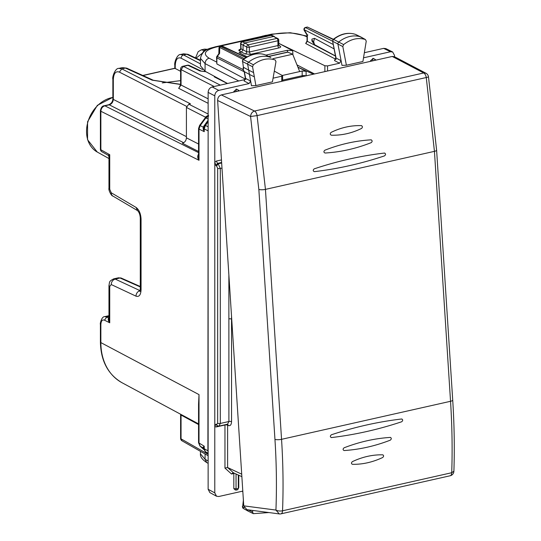 <?xml version="1.0" encoding="UTF-8"?>
<svg xmlns="http://www.w3.org/2000/svg" width="541" height="541" viewBox="0 0 541 541"><rect width="100%" height="100%" fill="white"/><g stroke="black" fill="none" stroke-linecap="round" stroke-linejoin="round"><path stroke-width="0.81" d="M180.599 80.643L162.219 82.915M215.027 76.673L214.27 76.849L227.382 83.53M180.599 71.324L174.811 68.247L142.77 75.456M122.273 67.625L126.655 68.139L122.28 67.625L118.804 68.403L121.793 68.863L125.431 68.044L152.129 80.163A2.888 2.232 -65.6 0 1 153.346 80.257L153.346 80.257A2.888 2.232 -65.6 0 1 153.394 80.278M200.454 63.906L183.575 54.959L180.498 54.526M207.284 49.508L204.295 49.163L201.13 49.88M262.507 36.071L263.69 35.943M265.523 35.388L266.639 35.28M183.582 53.823L187.984 54.364L183.636 53.816M205.161 50.732L201.333 49.833L198.175 51.672L195.538 57.928M112.866 98.875L112.866 79.162L113.312 79.689L113.312 99.409A2.888 0.987 0 0 1 112.866 98.875C112.697 101.708 111.304 103.662 108.687 104.744L109.289 104.832C111.716 104.007 113.055 102.195 113.312 99.409L186.415 136.65M100.41 110.709L100.869 111.263C101.093 108.45 102.425 106.638 104.873 105.826A2.888 1.495 -102.7 0 0 104.271 105.738A2.888 1.495 -102.7 0 0 104.264 105.738A2.888 1.495 -102.7 0 0 104.244 105.745M208.129 114.023L188.823 104.19L186.415 107.443L186.415 137.827C186.172 140.626 184.833 142.439 182.391 143.257L198.554 151.487M188.823 104.19L190.432 103.825L121.793 68.863L119.385 72.115L186.598 106.361M198.554 409.104L199.014 394.612L198.554 404.113L198.554 442.741L204.234 446.197L203.808 448.361A2.888 0.987 0 0 0 204.234 448.746L207.906 450.802L208.129 129.218M207.906 450.802L208.129 452.235M208.129 120.116L203.2 127.115L204.133 126.587L203.795 128.494L204.234 131.679L203.173 129.171L203.2 127.115L200.177 125.6L199.595 125.431L198.554 128.535L199.014 129.076L200.177 125.6L205.864 117.924A2.888 0.358 36.5 0 0 205.282 117.755L208.102 115.869A2.888 1.495 77.3 0 1 208.129 115.869L208.129 115.869A2.888 1.495 77.3 0 0 207.967 115.916L208.366 115.301L205.776 116.775L205.58 117.383M198.919 153.705C197.296 155.666 197.33 157.864 199.014 160.292L198.554 156.363M205.675 117.289L186.415 107.443M108.964 318.906L109.735 322.801C108.193 320.786 107.842 319.122 108.673 317.817L104.859 316.6C101.262 316.289 99.794 325.229 100.41 324.059L100.869 324.6L100.869 342.609L199.014 394.612L199.014 443.275L200.177 446.197L203.639 448.252M203.714 448.381L203.227 447.042L204.234 446.197L204.234 448.746L205.397 451.674L208.129 453.202M208.129 126.81L205.397 125.444L204.234 128.92A2.888 0.987 0 0 1 203.795 128.494L203.173 129.171M113.657 278.879L118.486 277.79L120.048 277.993A2.888 2.272 -66.1 0 1 121.265 278.088A2.888 2.272 -66.1 0 1 121.272 278.088L140.288 286.507M108.964 316.431L106.854 316.904L104.46 320.171L109.735 322.801L109.735 286.453L111.243 284.546L136.021 296.17C139.091 297.117 140.775 294.994 141.059 289.8L141.059 219.112C140.775 213.614 139.091 209.705 136.021 207.399L111.243 192.779L109.735 189.262L109.735 154.719L108.964 156.619L108.159 155.253L101.884 151.737A2.888 2.265 -60.7 0 1 100.869 149.756L100.869 111.263L199.014 160.292L199.014 129.076L204.234 131.679L204.234 128.92L207.906 130.753M100.403 110.722L100.403 149.221A2.888 0.987 180 0 0 100.869 149.756L109.735 154.719L108.673 154.949M100.403 144.021L100.403 133.025M201.259 71.128L199.981 70.999L187.977 65.339A2.888 2.259 -64.8 0 1 189.235 65.461A2.888 2.888 0 0 0 187.369 65.251A2.888 1.495 77.3 0 1 187.977 65.339L183.46 66.36A2.888 1.495 -102.7 0 0 182.858 66.266A2.888 2.888 0 0 0 180.599 69.086A2.888 0.987 0 0 0 181.052 69.613L183.46 66.36L220.295 85.126M198.554 424.55L181.052 415.048L180.985 414.447M208.129 455.718L182.06 440.841L181.052 438.859A2.888 0.987 180 0 1 180.599 438.332A2.888 2.888 0 0 0 182.087 440.854M180.599 69.086L180.599 84.518A2.888 0.987 0 0 0 181.052 85.045L178.638 88.305L208.129 103.324M179.294 87.48L178.638 88.305M208.129 120.805L204.816 125.275L203.822 127.683M203.227 447.042L203.605 448.212M305.895 75.882A2.888 0.987 0 0 0 302.176 75.726L302.176 71.013L282.49 75.442M302.176 71.013L306.118 71.29L297.942 67.233M268.498 56.386L287.65 52.078L292.681 54.228L299.694 71.574M272.901 58.678L292.681 54.228M297.915 67.172L313.395 74.191M361.118 37.14A1.927 1.508 117.5 0 0 360.942 37.018A1.927 1.508 117.5 0 0 360.881 36.991A1.927 1.508 117.5 0 0 360.752 36.93A28.876 22.668 117.5 0 0 338.781 42.002A1.927 1.508 117.5 0 0 337.942 44.159L341.986 65.373L346.382 65.218L342.832 46.58L343.603 44.592C350.866 38.972 358.156 37.295 365.452 39.547L360.942 37.018M355.748 34.509A1.758 1.38 117.5 0 0 355.633 34.448A1.758 1.38 117.5 0 0 355.511 34.394L365.452 39.547L366.243 41.17L362.916 61.498L346.382 65.218M253.35 64.778L252.566 66.753L255.893 85.586L272.427 81.867L275.978 61.627L275.207 59.983C267.937 57.637 260.654 59.239 253.35 64.778L248.535 62.188A28.876 22.668 -62.5 0 1 270.507 57.366A1.927 1.508 -62.5 0 1 270.622 57.414A1.927 1.508 -62.5 0 1 270.683 57.447A1.927 1.508 -62.5 0 1 270.845 57.556M253.594 72.589L248.711 70.168L247.677 64.332A1.927 1.508 -62.5 0 1 248.535 62.188L243.416 59.618A28.714 22.539 -62.5 0 1 265.266 54.824A1.758 1.38 -62.5 0 1 265.374 54.871A1.758 1.38 -62.5 0 1 265.475 54.932M270.683 57.447L265.191 54.797L270.622 57.414M254.351 76.863L249.469 74.442L251.464 85.749L255.893 85.586M247.656 509.778A1.927 1.508 117.5 0 0 248.339 511.238A1.927 1.508 117.5 0 0 248.4 511.272A1.927 1.508 117.5 0 0 248.535 511.326M268.85 512.557L253.35 513.659L248.4 511.272M253.35 513.659L252.566 512.036L252.823 510.454M297.002 64.913L314.524 73.941M227.545 83.497L205.073 71.25L200.454 65.765L200.454 58.333M205.073 453.973L205.073 459.295L200.454 453.831C200.069 456.672 202.185 459.6 206.818 462.629M307.024 36.889L306.003 36.382C296.759 32.643 285.689 31.946 272.786 34.286L216.082 47.053L215.048 46.891C211.348 48.244 202.652 48.474 200.454 58.374L205.073 63.622L205.073 71.25M227.578 424.151L228.897 421.513L228.87 274.95M231.724 319.197L231.534 319.102A1.927 0.656 0 0 0 228.87 318.913M221.661 163.01L218.192 163.788L220.302 168.481L220.302 423.447L219.017 426.112L217.354 425.916L216.589 424.55L217.651 423.272A1.927 0.656 180 0 0 220.302 423.447L228.897 421.513A1.927 0.656 0 0 1 231.548 421.696L231.534 316.343M244.383 71.662L245.614 78.425A1.927 0.832 -10 0 1 245.316 78.073L244.045 80.934L245.614 78.425L250.639 81.069L249.056 83.578L218.801 90.381C216.359 91.199 215.02 93.011 214.784 95.811L214.784 161.921L215.852 165.573L216.589 165.959L217.651 168.305L217.651 423.272M221.465 159.92L216.42 161.049L214.784 161.921L214.784 426.781L215.852 424.198L216.589 424.55M216.42 161.049L217.462 163.402L215.852 165.573M217.354 425.916L215.852 424.198M217.462 425.645L216.42 426.917L214.784 426.781L214.784 492.892L216.528 496.225L218.801 496.51L242.794 491.106M224.968 424.773A1.927 0.994 -102.7 0 0 224.961 424.989L216.42 426.917M241.705 474.18L227.599 467.525L224.961 468.1L224.961 424.989A1.927 0.656 180 0 1 227.612 425.172L228.343 425.517L227.626 424.171M241.868 476.662L232.779 472.55M227.599 467.525L233.232 472.591L231.534 474.017L233.813 473.503L233.962 472.935M243.369 500.256L242.639 506.87A1.758 1.38 117.5 0 0 243.24 508.405A1.758 1.38 117.5 0 0 243.416 508.479M355.342 34.34L355.43 34.36C347.985 32.041 340.58 33.718 333.215 39.385L333.669 39.432A1.758 1.38 117.5 0 0 332.904 41.407L342.832 46.58M333.222 39.378L332.607 41.062L336.076 58.043L341.094 60.693L339.518 63.216L334.507 60.572L336.076 58.043A1.927 0.845 169.2 0 1 335.778 57.691L334.507 60.572M360.881 36.991L355.511 34.394A28.714 22.539 117.5 0 0 333.669 39.432L343.603 44.592M244.41 71.683L242.956 69.552L243.396 67.091L242.639 61.586A1.758 1.38 -62.5 0 1 243.416 59.618L242.97 59.571C250.368 53.978 257.78 52.382 265.191 54.797L265.117 54.776M244.431 71.689L249.469 74.442L248.711 70.168L243.673 67.422L243.254 69.897L244.431 71.689M214.784 492.892L208.129 489.267L208.129 92.383C208.366 89.583 209.705 87.777 212.146 86.959L245.066 79.547M273.07 78.174L281.753 76.22L281.753 81.312M233.82 92.105L233.82 91.503L235.761 91.666M238.31 91.091A1.927 1.765 30.2 0 0 236.444 89.245L233.82 91.503M236.525 89.109L238.77 90.394L238.365 91.077M238.77 90.989L238.77 90.394M274.307 71.128L282.618 75.672L282.618 81.123M282.321 75.334L281.753 76.22M394.504 56.731L394.504 55.365L392.651 51.977L390.48 51.747L383.643 48.365L364.357 52.707M363.518 57.819L390.48 51.747M287.494 52.112L287.399 50.272L292.708 50.698L279.244 43.571L324.884 65.752L327.535 65.914L339.518 63.216M370.517 61.343L370.517 60.741L372.458 60.903M375.468 60.227L375.468 59.632L373.222 58.347L370.517 60.741M392.638 51.97L385.807 48.589L383.643 48.365M208.129 489.267L209.874 492.601M236.038 473.916L236.038 488.76A1.927 0.372 93.4 0 0 236.316 490.038L235.301 489.977L233.82 488.631L236.038 488.76A1.927 0.656 0 0 0 238.31 488.246A1.927 1.779 32 0 1 238.06 489.132L238.77 487.515L238.77 475.201M233.82 488.631L233.82 473.503M279.244 43.571L278.798 43.672M335.467 56.088L307.322 41.319A1.927 0.656 0 0 1 307.024 40.967L305.719 43.496L307.322 41.319L307.322 34.915L307.903 34.996M278.514 44.619L277.925 45.572L249.347 52.004L249.347 47.195L248.305 44.842L242.53 41.819A1.927 0.994 77.3 0 0 242.118 41.752L270.825 35.293L273.611 36.47L244.667 42.982L243.058 45.153L243.058 49.907L241.448 52.078L239.041 52.619L247.068 56.832M240.982 49.265L240.305 49.488L240.752 48.426L241.029 48.798L239.399 50.955L245.127 53.951A1.927 1.461 117 0 0 246.716 51.774L246.716 47.026L240.894 43.97L241.029 48.798L246.716 51.774L249.347 52.004L250.388 54.35L245.127 53.951M307.024 40.967L307.024 35.091L304.204 30.343A1.927 0.92 -30.7 0 1 304.231 29.714A1.927 1.542 -63 0 1 305.841 27.544L307.45 27.064L333.351 39.277M305.354 27.503L332.634 41.197M221.79 46.31L222.195 46.37A1.927 1.508 -64.8 0 1 223.034 46.445A1.927 1.927 0 0 0 221.79 46.31L219.443 46.871L218.983 47.649L218.841 53.755M245.871 57.529L222.195 46.37L219.443 46.871L219.72 47.446L243.186 59.402M333.107 39.479L307.45 27.064M216.562 57.474L216.86 63.933L216.86 57.826L217.32 56.44L216.934 56.332A1.927 1.927 0 0 0 216.562 57.474A1.927 0.656 0 0 0 216.86 57.826L244.201 71.757M218.902 53.681L219.592 53.376L219.72 47.446M314.551 44.66L313.645 41.704L314.551 38.337L311.974 39.101L311.873 40.129L311.974 41.109L314.551 44.66L335.44 55.946M314.551 38.337L334.095 48.893M243.389 67.158L242.639 61.586L252.566 66.753M245.729 79.331L216.86 63.933M243.254 498.275L243.362 499.925M287.399 50.272L265.874 55.114M278.798 44.991L279.176 45.931L280.143 46.073C281.144 46.817 280.752 47.432 278.967 47.919L250.388 54.35M278.967 47.919A1.927 0.994 -102.7 0 1 277.925 45.572L277.925 40.758L249.347 47.195A1.927 0.656 180 0 1 246.716 47.026A1.927 1.461 117 0 1 248.305 44.842L276.891 38.411L273.618 36.47L277.851 38.553A1.927 1.535 120.7 0 0 276.891 38.411A1.927 0.994 77.3 0 1 277.925 40.758A1.927 0.656 0 0 0 278.798 40.21A1.927 1.927 0 0 0 277.851 38.553M215.832 77.113L215.832 77.647M426.159 73.346L425.97 73.238A4.815 4.815 0 0 1 428.486 76.761A4.815 0.5 171.1 0 1 426.267 77.532L434.443 151.345A4.815 1.21 -3.7 0 0 436.614 150.182A4.815 1.21 -3.7 0 0 436.614 150.155M258.848 189.438L274.95 439.387A4.815 1.21 -3.7 0 0 281.55 439.326L450.538 401.294C452.107 425.686 452.506 449.497 451.721 472.726L282.544 510.799C283.45 487.542 283.119 463.718 281.55 439.326L265.448 189.377L257.09 115.605L250.578 116.491L258.848 189.438A4.815 1.21 -3.7 0 0 265.448 189.377L434.443 151.345L450.538 401.294A4.815 1.21 -3.7 0 0 452.716 400.13L436.614 150.182L428.486 76.768M331.193 437.554L331.498 437.568C330.03 436.966 329.983 436.039 331.349 434.795C329.983 436.039 330.03 436.966 331.498 437.568C355.018 434.775 378.409 429.513 401.679 421.77C403.052 420.533 402.998 419.606 401.53 419.005C377.997 421.791 354.605 427.059 331.349 434.795C354.605 427.052 377.997 421.791 401.53 419.005L402.064 419.086L401.53 419.005C402.998 419.606 403.052 420.533 401.679 421.77C378.416 429.513 355.024 434.775 331.498 437.568L331.16 437.547M390.325 440.151C391.643 438.94 391.616 438.027 390.237 437.419C374.757 438.413 359.366 441.875 344.062 447.813C359.366 441.875 374.757 438.413 390.237 437.419L390.703 437.507L390.237 437.419C391.616 438.027 391.643 438.94 390.325 440.151C375.008 446.082 359.616 449.544 344.15 450.545L344.15 450.545C342.778 449.936 342.751 449.023 344.062 447.813C342.751 449.023 342.778 449.936 344.15 450.545C359.616 449.551 375.008 446.088 390.325 440.151M382.683 457.503C383.907 456.333 383.9 455.441 382.649 454.825C372.533 454.623 362.443 456.895 352.387 461.635C362.436 456.888 372.526 454.616 382.649 454.825L383.028 454.913L382.649 454.825C383.9 455.441 383.907 456.333 382.683 457.503C372.614 462.237 362.524 464.509 352.414 464.313L352.414 464.313C351.17 463.698 351.163 462.805 352.387 461.635C351.163 462.805 351.17 463.698 352.414 464.313C362.524 464.516 372.614 462.244 382.683 457.503M392.232 56.453L423.704 72.967L425.97 73.238L394.511 56.737L392.232 56.453L221.343 94.912L254.527 111.04A4.815 2.489 77.3 0 1 257.09 115.605L426.267 77.532A4.815 2.489 77.3 0 0 423.704 72.967L254.527 111.04C252.187 111.777 250.868 113.596 250.578 116.491L217.631 100.477C217.685 97.596 218.922 95.743 221.343 94.912M314.193 168.86C337.395 161.096 360.786 155.835 384.374 153.062L384.908 153.15L384.374 153.062C385.861 153.678 385.929 154.604 384.577 155.849C361.368 163.612 337.976 168.873 314.402 171.646C337.976 168.873 361.368 163.612 384.577 155.849C385.929 154.604 385.861 153.671 384.374 153.062C360.786 155.828 337.388 161.096 314.193 168.86C312.847 170.104 312.914 171.037 314.402 171.646L314.402 171.646C312.914 171.037 312.847 170.104 314.193 168.86M371.464 139.936L370.977 139.849C372.418 140.477 372.506 141.404 371.248 142.635C356.093 148.619 340.702 152.089 325.073 153.029L325.073 153.029C323.64 152.4 323.552 151.473 324.81 150.236C339.951 144.251 355.342 140.782 370.977 139.849C372.418 140.477 372.506 141.404 371.248 142.635C356.093 148.619 340.702 152.082 325.073 153.029C323.64 152.4 323.552 151.473 324.81 150.236C339.951 144.251 355.342 140.788 370.977 139.849L371.43 139.923M331.038 132.43C340.823 127.602 350.913 125.329 361.3 125.62L361.706 125.715L361.3 125.62C362.646 126.263 362.754 127.189 361.625 128.393C351.826 133.214 341.736 135.487 331.356 135.203C341.736 135.493 351.826 133.221 361.625 128.393C362.754 127.189 362.646 126.263 361.3 125.62L361.3 125.62C350.906 125.323 340.816 127.588 331.038 132.43C329.909 133.634 330.017 134.553 331.356 135.203L331.356 135.203C330.017 134.56 329.909 133.634 331.038 132.43L331.038 132.43M217.631 100.477L243.748 505.849L246.858 509.669L279.528 513.95M104.46 320.171C102.269 319.433 101.072 320.914 100.869 324.6M112.866 97.319L97.346 105.346L87.568 121.739L87.554 139.74L97.258 152.041A29.87 23.452 -62.5 0 1 87.892 121.968A29.87 23.452 -62.5 0 1 112.866 97.441M200.454 60.72L186.726 54.249L183.575 54.959A2.888 2.333 117.9 0 0 181.134 58.198L202.584 69.566M181.134 58.198C177.536 56.913 175.568 59.422 175.23 65.738L175.23 68.639M180.599 84.491L152.129 80.163M174.804 65.204L175.23 65.738M100.403 324.059L100.403 342.074L100.869 342.609A57.718 45.309 117.5 0 0 122.023 382.73L198.554 423.894M202.057 53.64L204.295 50.293L206.899 49.711M201.881 53.552L196.065 58.171M113.312 79.689C113.664 73.373 115.686 70.851 119.385 72.115M198.554 152.63L104.873 105.826L109.289 104.832L183.676 142.729M186.415 137.827L198.554 144.014M208.711 115.963L205.864 117.924L208.129 119.054M198.554 442.741L199.981 446.061L203.991 449.625M203.801 448.699L205.201 451.532L208.129 454.129M204.255 125.336L205.397 125.444L208.129 121.766M109.735 286.453L108.964 285.533C109.789 281.733 108.619 281.543 113.664 278.879L115.199 279.082L120.048 277.993L140.288 286.946M111.243 284.546C111.426 281.719 112.744 279.893 115.199 279.082L140.112 290.679M136.021 296.17A4.815 3.855 -64.9 0 1 139.97 290.706L140.092 290.76M141.059 289.8L140.288 288.908L140.288 218.219A4.815 1.643 0 0 0 141.059 219.112M140.288 218.179A4.815 1.643 0 0 0 140.288 218.219C140.112 214.811 139.22 212.288 137.617 210.652L112.839 196.025A4.815 3.74 -59.4 0 1 111.243 192.779M136.021 207.399L137.617 210.652M109.735 189.262L108.964 188.369C108.241 189.668 111.392 196.18 112.846 196.025M205.959 71.73L199.981 70.999M208.129 454.318L181.052 438.859L181.052 415.048A2.888 0.987 0 0 1 180.599 414.521L180.586 414.23M208.129 98.841L181.052 85.045L181.052 69.613L214.189 86.499M174.871 68.369L142.973 75.551M302.27 76.7A2.888 1.495 -102.7 0 1 302.176 75.726L282.618 80.122M306.118 75.835L306.118 71.29M268.708 56.487L288.069 52.132M252.566 512.036L248.258 509.852M208.129 460.959L205.073 459.295L206.811 462.629L208.129 463.346M238.77 80.967L205.073 63.622C205.296 60.815 206.635 59.003 209.09 58.191C202.388 53.884 204.721 50.164 216.082 47.053M272.786 34.286A4.815 2.489 -102.7 0 0 271.758 34.13L215.048 46.891M306.003 36.382L307.024 36.301M221.986 168.102L220.302 168.481A1.927 0.656 180 0 1 217.651 168.305M221.627 162.462L217.462 163.402L218.192 163.788L216.589 165.959M228.343 425.517C230.297 426.125 231.359 424.854 231.548 421.696M227.342 424.239A1.927 1.508 -64.8 0 1 227.612 425.172L227.612 467.532M231.534 474.017L224.961 468.1M243.477 501.73L242.639 506.87L244.241 507.728M249.056 83.578L244.045 80.934M218.801 90.381L212.146 86.959M214.784 95.811L208.129 92.383M327.535 65.914L327.535 71.013M324.884 65.752L324.884 71.608M336.117 59.449L305.719 43.496M216.562 62.039L209.09 58.191M240.569 49.197C238.784 49.684 238.392 50.272 239.399 50.955M307.322 34.915L304.231 29.714L333.263 44.504M242.95 69.491L217.32 56.44L219.592 53.376M220.87 46.668L244.275 58.59M242.091 491.269L242.835 491.688M311.873 40.129L313.645 41.704M292.918 54.803L292.708 50.698M278.825 45.295L280.143 46.073M242.125 41.752A1.927 1.927 0 0 0 240.617 43.686A1.927 0.575 178.4 0 0 240.894 43.97A1.927 1.549 118.6 0 1 242.53 41.819L271.237 35.354A1.927 1.481 -64.9 0 1 272.062 35.429A1.927 1.927 0 0 0 270.811 35.293M238.77 487.515L238.31 488.246L238.31 474.984M236.065 89.211L236.444 89.245A1.927 0.358 94.7 0 0 236.038 91.605M375.008 60.328A1.927 1.765 -149.8 0 0 373.141 58.482A1.927 0.358 -85.3 0 0 372.735 60.842M372.763 58.448L373.222 58.347M375.468 59.632L375.069 60.315M453.892 471.211L451.721 472.726A4.815 2.489 -102.7 0 1 450.139 475.776A4.815 4.815 0 0 0 453.892 471.238C454.67 448.104 454.278 424.401 452.716 400.13M280.962 513.849A4.815 2.489 -102.7 0 0 282.544 510.799A4.815 1.866 2.2 0 1 275.93 510.068L279.278 513.93A4.815 4.815 0 0 0 280.962 513.849L450.139 475.776M274.95 439.387C276.498 463.509 276.823 487.069 275.93 510.068L243.748 505.849M104.846 316.607L108.964 315.68M180.599 84.328L153.346 80.257L126.655 68.139M183.656 53.809L180.667 54.479C177.218 54.059 174.04 62.736 174.804 65.224L174.804 68.254M207.69 49.312L204.484 49.13M261.506 36.436L265.59 35.368M265.78 35.334L266.875 35.226M100.403 342.074C100.849 361.003 108.051 374.555 122.023 382.73M112.866 79.162C112.007 77.289 115.26 67.848 118.837 68.396M108.687 104.744L104.264 105.738C102.317 105.853 101.032 107.517 100.41 110.722M199.595 125.431L205.282 117.755M198.554 156.369L198.554 128.535M204.004 449.679L199.981 446.061M140.91 290.842L139.849 291.443L140.288 288.908M118.479 277.79L121.265 278.088M108.964 285.56L108.964 319.116M100.403 149.221A2.888 2.888 0 0 0 101.904 151.751M108.964 156.619L108.964 188.369M97.258 152.041L108.964 158.547M200.454 60.24L187.984 54.364M205.695 71.588L201.238 71.121L189.235 65.461M180.599 438.332L180.599 414.521M182.858 66.266L187.369 65.251M180.599 84.518L179.247 87.527M205.201 451.532L208.129 454.163M200.454 451.343L200.454 453.865M307.024 36.078L290.314 32.724L271.758 34.13M227.565 424.185L219.01 426.112M242.334 506.545L243.247 508.405L248.339 511.238M242.341 61.221L242.97 59.564M216.522 496.225L209.867 492.594M307.349 27.057L305.435 27.483A1.927 1.927 0 0 0 304.204 30.343M216.934 56.332L218.916 53.66M332.607 41.055L335.778 57.691M245.316 78.073L244.16 71.513M246.169 57.353L223.034 46.445M242.057 491.275L242.835 491.722M243.186 497.138L243.45 500.384M272.062 35.429L274.449 36.545M240.617 43.686L240.752 48.453M278.798 44.984L278.798 40.21M236.316 490.038A1.927 1.927 0 0 0 238.06 489.132"/></g></svg>
